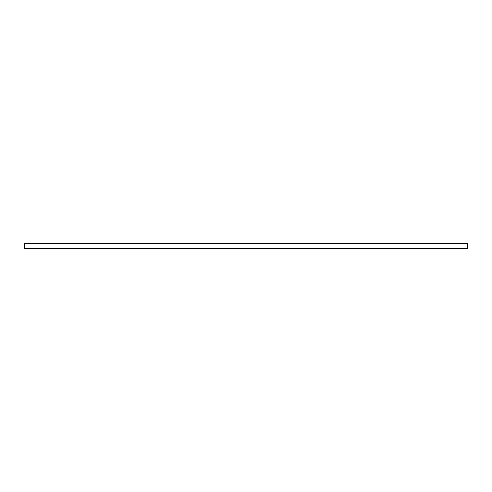 <?xml version="1.0" encoding="UTF-8"?>
<svg xmlns="http://www.w3.org/2000/svg" width="492" height="492" viewBox="0 0 492 492"><rect width="100%" height="100%" fill="white"/><g stroke="black" fill="none" stroke-linecap="round" stroke-linejoin="round"><path stroke-width="0.74" d="M24.6 243.54L467.4 243.54L24.6 243.54L24.6 248.46L24.6 243.54M467.4 248.46L467.4 243.54L467.4 248.46L24.6 248.46L467.4 248.46"/></g></svg>
